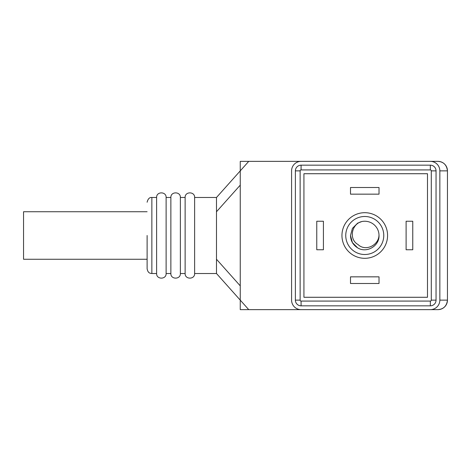 <?xml version="1.0" encoding="UTF-8"?>
<svg xmlns="http://www.w3.org/2000/svg" width="471" height="471" viewBox="0 0 471 471"><rect width="100%" height="100%" fill="white"/><g stroke="black" fill="none" stroke-linecap="round" stroke-linejoin="round"><path stroke-width="0.71" d="M361.822 221.547L357.63 223.154L352.414 228.37L350.506 235.5L352.414 228.37L357.63 223.154L361.822 221.547L357.63 223.154L352.414 228.37L350.506 235.5L352.414 228.37L357.63 223.154L361.822 221.547L357.63 223.154L352.414 228.37L350.506 235.5L352.414 228.37L357.63 223.154L361.822 221.547L357.63 223.154L352.414 228.37L350.506 235.5L352.414 228.37L357.63 223.154L361.822 221.547L357.63 223.154L352.414 228.37L350.506 235.5C350.695 240.875 353.073 244.991 357.63 247.846C366.52 253.539 379.502 246.039 379.02 235.5L378.955 234.181C379.761 244.596 365.82 252.232 358.025 244.514C348.487 239.35 351.666 223.849 361.822 221.547L357.63 223.154L352.414 228.37L350.506 235.5C350.695 240.875 353.073 244.991 357.63 247.846C366.52 253.539 379.502 246.039 379.02 235.5L378.955 234.169A14.26 14.26 0 0 0 361.822 221.547L357.63 223.154L352.414 228.37L350.506 235.5L352.414 242.63L357.63 247.846L352.414 242.63L350.506 235.5C350.695 240.875 353.073 244.991 357.63 247.846C366.52 253.539 379.502 246.039 379.02 235.5L378.955 234.169M350.506 235.5C350.695 240.875 353.073 244.991 357.63 247.846C366.52 253.539 379.502 246.039 379.02 235.5C379.502 246.039 366.52 253.539 357.63 247.846C353.073 244.991 350.695 240.875 350.506 235.5L352.414 242.63L357.63 247.846L352.414 242.63L350.506 235.5C350.695 240.875 353.073 244.991 357.63 247.846C366.52 253.539 379.502 246.039 379.02 235.5M147.111 235.5L147.111 268.764L147.111 235.5M301.081 165.168L301.081 169.919L430.341 169.919A0.948 0.948 0 0 1 431.295 170.867L436.046 170.867L436.046 300.133A5.705 5.705 0 0 1 430.341 305.832L301.081 305.832A5.705 5.705 0 0 1 295.376 300.133L295.376 170.867A5.705 5.705 0 0 1 301.081 165.168L430.341 165.168A5.705 5.705 0 0 1 436.046 170.867M436.046 300.133L431.295 300.133L431.295 170.867M240.251 285.862L216.489 259.25L216.489 273.516L240.251 300.133L240.251 309.635L437.948 309.635C443.6 309.159 446.773 305.991 447.45 300.133L439.849 300.133A9.502 9.502 0 0 1 430.341 309.635L248.741 309.635L240.251 300.133L240.251 161.365L437.948 161.365L248.741 161.365L216.489 197.484L194.629 197.484L194.629 273.516C194.923 279.644 184.838 279.656 185.127 273.516L180.375 273.516L180.375 197.484C180.67 191.356 170.584 191.344 170.867 197.484L170.867 273.516C170.584 279.656 180.67 279.644 180.375 273.516M194.629 197.484C194.923 191.356 184.838 191.344 185.127 197.484L185.127 273.516M387.574 235.5A22.808 22.808 0 0 1 364.76 258.308A22.808 22.808 0 0 1 341.952 235.5A22.808 22.808 0 0 1 364.76 212.692A22.808 22.808 0 0 1 387.574 235.5M170.867 197.484L166.116 197.484L166.116 273.516C166.41 279.644 156.325 279.656 156.613 273.516L151.862 273.516C150.361 273.262 148.041 273.516 147.111 268.764M345.749 235.5A19.011 19.011 0 0 0 364.76 254.511A19.011 19.011 0 0 0 383.771 235.5A19.011 19.011 0 0 0 364.76 216.489A19.011 19.011 0 0 0 345.749 235.5M166.116 197.484C166.41 191.356 156.325 191.344 156.613 197.484L156.613 273.516M147.111 211.738L23.55 211.738L23.55 259.262L147.111 259.262M301.081 309.635A9.502 9.502 0 0 1 291.578 300.133L291.578 170.867A9.502 9.502 0 0 1 301.081 161.365M437.948 161.365C443.564 161.777 446.732 164.944 447.45 170.867A9.502 9.502 0 0 0 437.948 161.365A9.502 9.502 0 0 1 447.45 170.867L447.45 300.133A9.502 9.502 0 0 1 437.948 309.635L430.341 309.635M430.341 161.365A9.502 9.502 0 0 1 439.849 170.867L447.45 170.867M439.849 300.133L439.849 170.867M216.489 197.484L216.489 211.75L240.251 185.138M216.489 259.25L216.489 211.75M301.081 169.919A0.948 0.948 0 0 0 300.133 170.867L300.133 300.133A0.948 0.948 0 0 0 301.081 301.081L430.341 301.081A0.948 0.948 0 0 0 431.295 300.133M303.93 297.278L303.93 173.722L427.491 173.722L427.491 297.278L303.93 297.278M412.761 221.24L412.761 249.76L406.108 249.76L406.108 221.24L412.761 221.24M379.02 283.495L350.506 283.495L350.506 276.842L379.02 276.842L379.02 283.495M316.765 249.76L316.765 221.24L323.418 221.24L323.418 249.76L316.765 249.76M350.506 187.505L379.02 187.505L379.02 194.158L350.506 194.158L350.506 187.505M156.613 197.484L151.862 197.484L151.862 273.516M430.341 165.168L430.341 169.919M295.376 170.867L300.133 170.867M295.376 300.133L300.133 300.133M301.081 305.832L301.081 301.081M430.341 305.832L430.341 301.081M437.948 309.635A9.502 9.502 0 0 0 447.45 300.133M185.127 197.484L180.375 197.484M216.489 273.516L194.629 273.516M170.867 273.516L166.116 273.516M151.862 197.484C149.554 197.225 147.965 198.809 147.111 202.236"/></g></svg>
